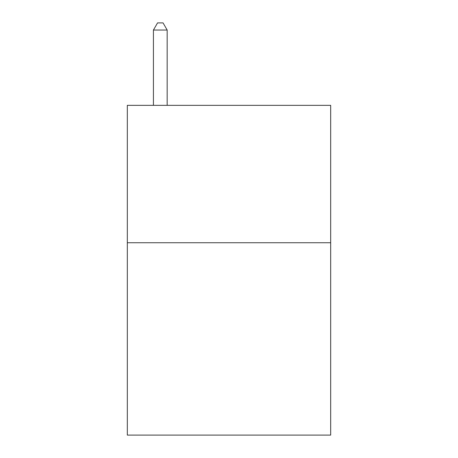 <?xml version="1.0" encoding="UTF-8"?>
<svg xmlns="http://www.w3.org/2000/svg" width="458" height="458" viewBox="0 0 458 458"><rect width="100%" height="100%" fill="white"/><g stroke="black" fill="none" stroke-linecap="round" stroke-linejoin="round"><path stroke-width="0.69" d="M330.676 242.74L330.676 435.1L127.324 435.1L127.324 105.34L330.676 105.34L330.676 242.74L127.324 242.74M167.17 105.34L167.17 30.045L153.43 30.045L153.43 105.34M153.43 30.045L157.552 22.9L163.048 22.9L167.17 30.045"/></g></svg>
